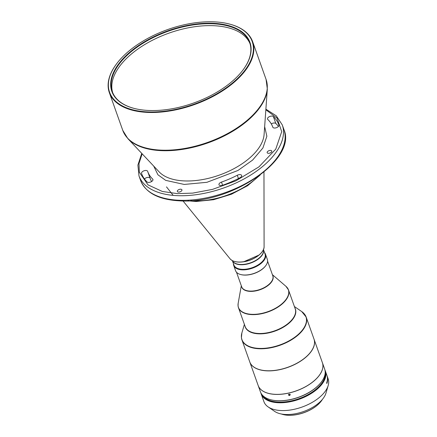 <?xml version="1.0" encoding="UTF-8"?>
<svg xmlns="http://www.w3.org/2000/svg" width="437" height="437" viewBox="0 0 437 437"><rect width="100%" height="100%" fill="white"/><g stroke="black" fill="none" stroke-linecap="round" stroke-linejoin="round"><path stroke-width="0.66" d="M112.653 92.578A72.924 38.139 160.4 0 1 140.741 47.065A72.924 38.139 160.4 0 1 213.726 25.707A72.924 38.139 160.4 0 1 250.008 43.673M134.427 108.485A72.924 38.139 160.4 0 1 112.287 91.628A72.924 38.139 160.4 0 1 139.299 45.645A72.924 38.139 160.4 0 1 213.043 23.784A72.924 38.139 160.4 0 1 249.691 42.7A72.924 38.139 160.4 0 1 243.185 69.756M148.673 110.468A73.285 38.33 -19.6 0 0 243.289 69.62A73.285 38.33 -19.6 0 0 213.098 23.281A73.285 38.33 -19.6 0 0 122.977 58.727A73.285 38.33 -19.6 0 0 134.263 108.442A73.285 38.33 -19.6 0 0 148.673 110.468M214.152 21.85A75.688 39.587 -19.6 0 0 116.439 64.042A75.688 39.587 -19.6 0 0 147.619 111.899A75.688 39.587 -19.6 0 0 240.694 75.29A75.688 39.587 -19.6 0 0 229.043 23.942A75.688 39.587 -19.6 0 0 214.152 21.85M116.335 64.179A76.049 39.772 -19.6 0 0 116.231 64.315A76.049 39.772 -19.6 0 0 109.348 92.671A76.049 39.772 -19.6 0 0 147.564 112.402A76.049 39.772 -19.6 0 0 224.46 89.607A76.049 39.772 -19.6 0 0 252.63 41.652A76.049 39.772 -19.6 0 0 229.37 24.03A76.049 39.772 -19.6 0 0 229.207 23.986M178.558 192.1A2.442 1.278 -19.6 0 0 181.027 191.368A2.442 1.278 -19.6 0 0 181.929 189.833A2.442 1.278 -19.6 0 0 180.705 189.199A2.442 1.278 -19.6 0 0 178.236 189.931A2.442 1.278 -19.6 0 0 177.335 191.466A2.442 1.278 -19.6 0 0 178.558 192.1M268.405 153.311A2.442 1.278 -19.6 0 0 270.869 152.579A2.442 1.278 -19.6 0 0 271.776 151.038A2.442 1.278 -19.6 0 0 270.547 150.404A2.442 1.278 -19.6 0 0 268.083 151.136A2.442 1.278 -19.6 0 0 267.176 152.677A2.442 1.278 -19.6 0 0 268.405 153.311M147.078 181.956A3.228 1.688 -19.6 0 0 148.46 182.431A3.228 1.688 -19.6 0 0 151.726 181.459A3.228 1.688 -19.6 0 0 152.923 179.427A3.228 1.688 -19.6 0 0 152.677 179.061A66.364 34.709 160.4 0 1 147.701 171.512A66.364 34.709 160.4 0 1 147.63 171.315A3.228 1.688 -19.6 0 0 147.63 171.304A3.228 1.688 -19.6 0 0 144.03 170.791A3.228 1.688 -19.6 0 0 141.544 173.456A72.821 38.085 -19.6 0 0 141.621 173.68A72.821 38.085 -19.6 0 0 147.078 181.956M221.477 182.082A3.228 1.688 -19.6 0 0 218.986 184.764A3.228 1.688 -19.6 0 0 220.609 185.599A3.228 1.688 -19.6 0 0 222.575 185.277A72.821 38.085 -19.6 0 0 239.929 177.788A3.228 1.688 -19.6 0 0 241.65 175.439A3.228 1.688 -19.6 0 0 237.296 175.253A66.364 34.709 160.4 0 1 221.477 182.082L222.613 185.266M272.808 127.189A3.228 1.688 -19.6 0 0 272.808 127.2A3.228 1.688 -19.6 0 0 274.431 128.036A3.228 1.688 -19.6 0 0 277.692 127.074A3.228 1.688 -19.6 0 0 278.893 125.042A72.821 38.085 -19.6 0 0 278.817 124.824A72.821 38.085 -19.6 0 0 273.36 116.542A3.228 1.688 -19.6 0 0 269.607 116.553A3.228 1.688 -19.6 0 0 267.515 119.077A3.228 1.688 -19.6 0 0 267.761 119.443A66.364 34.709 160.4 0 1 272.737 126.992A66.364 34.709 160.4 0 1 272.808 127.189L272.814 127.211M263.56 249.855L265.024 253.968A16.502 8.631 160.4 0 1 263.44 260.239A16.502 8.631 160.4 0 1 247.08 269.006A16.502 8.631 160.4 0 1 233.932 265.041L232.468 260.927M233.937 265.057A16.502 8.631 -19.6 0 0 251.401 267.996A16.502 8.631 -19.6 0 0 265.27 255.05A16.502 8.631 -19.6 0 0 265.03 253.984M233.44 263.653A16.857 8.816 -19.6 0 0 233.462 264.401A16.857 8.816 -19.6 0 0 233.708 265.478A16.857 8.816 -19.6 0 0 251.559 268.465A16.857 8.816 -19.6 0 0 265.718 255.241A16.857 8.816 -19.6 0 0 265.472 254.165A16.857 8.816 -19.6 0 0 264.527 252.581M233.708 265.478L235.543 270.634A16.857 8.816 -19.6 0 0 240.7 274.54A16.857 8.816 -19.6 0 0 265.783 265.609A16.857 8.816 -19.6 0 0 267.553 260.397A16.857 8.816 -19.6 0 0 267.307 259.321L265.472 254.165M265.68 265.745A16.502 8.631 160.4 0 1 265.581 265.882A16.502 8.631 160.4 0 1 252.477 274.021A16.502 8.631 160.4 0 1 241.033 274.622A16.502 8.631 160.4 0 1 240.869 274.583M294.407 306.545L301.759 311.592L306.14 317.038L313.974 339.03A34.081 17.824 160.4 0 1 314.465 341.204A34.081 17.824 160.4 0 1 310.887 351.741A34.081 17.824 160.4 0 1 283.821 368.544A34.081 17.824 160.4 0 1 260.184 369.795A34.081 17.824 160.4 0 1 249.762 361.896L241.934 339.904A34.081 17.824 -19.6 0 0 275.987 346.552A34.081 17.824 -19.6 0 0 306.632 319.212A34.081 17.824 -19.6 0 0 306.14 317.038A34.081 17.824 -19.6 0 0 304.622 314.312M249.784 361.951A34.081 17.824 -19.6 0 0 249.806 362.011A34.081 17.824 -19.6 0 0 280.188 369.582A34.081 17.824 -19.6 0 0 314.52 343.406A34.081 17.824 -19.6 0 0 314.012 339.145A34.081 17.824 -19.6 0 0 313.99 339.09M260.223 369.8A34.004 17.786 -19.6 0 0 260.255 369.811A34.004 17.786 -19.6 0 0 280.172 369.483A34.004 17.786 -19.6 0 0 310.844 351.796A34.004 17.786 -19.6 0 0 310.865 351.769M249.806 362.011L258.163 385.489A34.081 17.824 -19.6 0 0 268.591 393.387A34.081 17.824 -19.6 0 0 319.289 375.334A34.081 17.824 -19.6 0 0 322.877 366.883A34.081 17.824 -19.6 0 0 322.375 362.628L314.012 339.145M258.174 385.521A34.081 17.824 -19.6 0 0 258.185 385.549L260.441 391.885A34.081 17.824 -19.6 0 0 270.864 399.784A34.081 17.824 -19.6 0 0 321.566 381.73A34.081 17.824 -19.6 0 0 325.161 373.203A34.081 17.824 -19.6 0 0 324.647 369.019L322.391 362.683A34.081 17.824 -19.6 0 0 322.38 362.655M258.185 385.549A34.081 17.824 -19.6 0 0 292.5 392.12A34.081 17.824 -19.6 0 0 322.905 366.867A34.081 17.824 -19.6 0 0 322.391 362.683M290.141 394.627C289.278 393.868 288.726 393.988 288.496 394.993C289.36 395.775 289.911 395.649 290.141 394.627L290.179 394.884M324.953 370.052A34.081 17.824 160.4 0 1 325.368 371.04L326.903 375.356A34.081 17.824 160.4 0 1 327.149 381.261A34.081 17.824 160.4 0 1 326.652 382.927L326.86 383.5A34.081 17.824 -19.6 0 0 327.351 381.834A34.081 17.824 -19.6 0 0 327.111 375.935A34.081 17.824 -19.6 0 0 327.002 375.645M327.111 375.935L328.149 378.841A34.081 17.824 160.4 0 1 328.389 384.746A34.081 17.824 160.4 0 1 328.182 385.532A34.081 17.824 160.4 0 1 291.555 409.819A34.081 17.824 160.4 0 1 268.138 406.913A34.081 17.824 160.4 0 1 263.943 401.707L261.162 393.901A34.081 17.824 160.4 0 1 260.862 392.874M325.368 371.04A34.081 17.824 160.4 0 1 325.609 376.94A34.081 17.824 160.4 0 1 294.019 400.876A34.081 17.824 160.4 0 1 261.162 393.901M261.736 394.321A33.72 17.633 -19.6 0 0 294.729 400.172A33.72 17.633 -19.6 0 0 325.166 376.71A33.72 17.633 -19.6 0 0 325.188 371.729M328.182 385.532L325.964 393.103A29.126 15.235 160.4 0 1 294.658 413.866A29.126 15.235 160.4 0 1 274.644 411.381L268.138 406.913M262.735 395.501A33.431 17.485 -19.6 0 0 278.467 402.067A33.431 17.485 -19.6 0 0 310.505 393.185A33.431 17.485 -19.6 0 0 325.155 373.269M322.468 399.309A25.827 13.509 160.4 0 1 321.452 400.833A25.827 13.509 160.4 0 1 283.029 414.516A25.827 13.509 160.4 0 1 281.281 413.976M283.127 414.538A25.614 13.394 -19.6 0 0 283.225 414.566A25.614 13.394 -19.6 0 0 321.332 400.997A25.614 13.394 -19.6 0 0 321.392 400.915M290.173 394.267C289.939 395.288 289.392 395.414 288.524 394.633M271.033 399.822A33.72 17.633 -19.6 0 0 271.197 399.866A33.72 17.633 -19.6 0 0 321.359 382.004A33.72 17.633 -19.6 0 0 321.463 381.867M268.624 393.398A34.004 17.786 -19.6 0 0 268.657 393.404A34.004 17.786 -19.6 0 0 319.245 375.388A34.004 17.786 -19.6 0 0 319.267 375.361M151.612 181.535A66.364 34.709 160.4 0 1 150.164 178.427L147.701 171.512M144.456 178.984A3.228 1.688 160.4 0 1 147.613 177.427A3.228 1.688 160.4 0 1 150.071 178.17M271.29 123.884A3.228 1.688 160.4 0 1 275.818 123.458A72.821 38.085 160.4 0 1 278.44 126.43M264.653 126.637L266.865 136.235L262.905 147.985L252.602 160.089L237.941 170.479L206.925 182.305L184.217 184.441L165.716 180.372L157.926 174.784L153.742 166.131M267.324 89.017L264.09 134.536A57.132 29.88 160.4 0 1 258.043 149.072A57.132 29.88 160.4 0 1 184.283 180.918A57.132 29.88 -19.6 0 1 159.172 171.899L127.899 138.666A75.918 39.707 -19.6 0 0 161.269 150.65A75.918 39.707 -19.6 0 0 259.278 108.327A75.918 39.707 -19.6 0 0 267.324 89.017L266.067 79.387A76.049 39.772 160.4 0 1 237.897 127.336A76.049 39.772 160.4 0 1 161.002 150.131A76.049 39.772 160.4 0 1 122.781 130.406L109.348 92.671M263.571 250.046A16.502 8.631 160.4 0 1 261.801 255.645A16.502 8.631 160.4 0 1 240.421 264.718A16.502 8.631 160.4 0 1 232.582 261.08M263.533 249.374L263.587 250.39A16.546 8.653 160.4 0 1 240.301 264.461A16.546 8.653 160.4 0 1 232.784 261.359L232.184 260.539M263.97 172.085L264.09 246.687A18.37 9.609 160.4 0 1 243.709 261.687A18.37 9.609 160.4 0 1 230.053 258.802L182.999 200.916M257.775 176.81A53.806 28.143 160.4 0 1 195.596 200.905A53.806 28.143 160.4 0 1 193.542 200.845A53.806 28.143 160.4 0 1 190.783 200.665M140.627 180.525C145.783 192.914 158.713 199.682 179.416 200.829C229.556 204.718 297.406 159.718 283.913 129.499A76.049 39.772 160.4 0 1 255.743 177.455A76.049 39.772 160.4 0 1 178.848 200.25A76.049 39.772 160.4 0 1 140.627 180.525L138.988 175.914A76.049 39.772 -19.6 0 0 177.203 195.645A76.049 39.772 -19.6 0 0 254.105 172.844A76.049 39.772 -19.6 0 0 282.269 124.895L276.26 115.8L265.893 109.184M267.581 261.146L272.77 275.731A16.502 8.631 160.4 0 1 273.01 276.785A16.502 8.631 160.4 0 1 258.174 290.021A16.502 8.631 160.4 0 1 241.683 286.803L236.488 272.218M272.595 275.239A16.568 8.664 160.4 0 1 273.163 277.009A16.568 8.664 160.4 0 1 258.535 290.223A16.568 8.664 160.4 0 1 241.508 286.311M272.393 274.671L285.962 286.333A26.477 13.847 160.4 0 1 288.715 291.381A26.477 13.847 160.4 0 1 264.904 312.619A26.477 13.847 160.4 0 1 238.061 305.769A26.477 13.847 160.4 0 1 238.16 303.354L238.061 305.911L238.471 307.724A26.542 13.88 -19.6 0 0 266.57 312.422A26.542 13.88 -19.6 0 0 288.868 291.605A26.542 13.88 -19.6 0 0 288.486 289.911A26.542 13.88 -19.6 0 0 287.541 288.109M285.962 286.333L288.486 289.911L295.204 308.784A26.542 13.88 160.4 0 1 295.587 310.472A26.542 13.88 160.4 0 1 273.289 331.295A26.542 13.88 160.4 0 1 245.19 326.592L238.471 307.724A26.542 13.88 -19.6 0 1 238.083 306.031M294.909 307.954A26.641 13.935 160.4 0 1 295.783 310.734A26.641 13.935 160.4 0 1 272.327 331.962A26.641 13.935 160.4 0 1 244.895 325.767M301.759 311.592A33.982 17.775 160.4 0 1 306.441 318.95A33.982 17.775 160.4 0 1 275.878 346.213A33.982 17.775 160.4 0 1 241.432 337.419A33.982 17.775 160.4 0 1 241.885 332.912L241.41 337.615L241.934 339.904A34.081 17.824 -19.6 0 1 241.437 337.73M243.835 261.697L258.901 255.099M265.849 109.763L277.085 118.116L281.718 131.668L275.752 149.154L258.944 166.868L235.887 180.842L212.557 189.368L192.722 193.11L177.427 193.635L162.324 191.461L148.034 184.895L139.316 172.211L138.988 163.547L142.151 153.813M275.818 123.458L273.36 116.542M237.296 175.253L238.46 178.531M152.677 179.061L152.966 179.864M141.697 173.899L141.544 173.456M116.439 64.042L116.231 64.315M241.306 285.743L238.16 303.354M244.392 324.352L241.885 332.912M321.359 382.004L321.566 381.73M271.197 399.866L270.864 399.784M265.581 265.882L265.783 265.609M241.033 274.622L240.7 274.54M283.913 129.499L282.269 124.895M260.102 175.117L247.632 185.687L231.468 194.225L213.584 199.714L196.153 201.484L187.91 200.823M166.502 186.889L173.189 195.372M230.053 258.802C232.73 261.708 237.307 262.692 243.791 261.763C253.995 260.305 264.385 252.744 264.09 246.687M138.988 175.914L137.901 165.071L141.752 153.387M122.781 130.406L127.899 138.666M266.067 79.387L252.63 41.652M229.043 23.942L229.37 24.03"/></g></svg>
